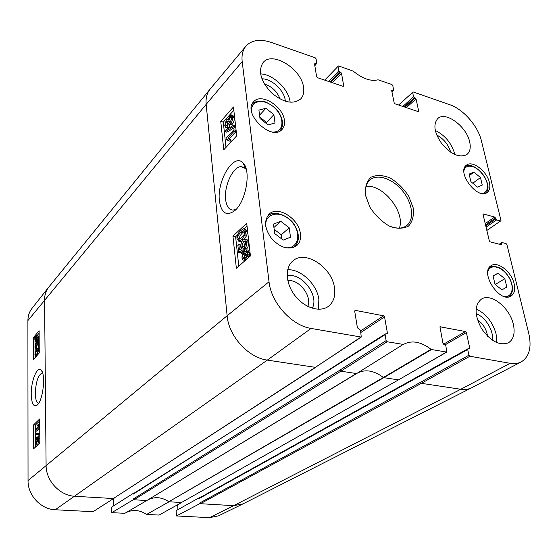 <?xml version="1.0" encoding="UTF-8"?>
<svg xmlns="http://www.w3.org/2000/svg" width="558" height="558" viewBox="0 0 558 558"><rect width="100%" height="100%" fill="white"/><g stroke="black" fill="none" stroke-linecap="round" stroke-linejoin="round"><path stroke-width="0.84" d="M290.502 237.213L283.262 240.107L274.696 233.565L273.483 224.072L280.779 221.303L289.225 227.79L290.502 237.213M281.839 239.019L281.281 234.779L274.152 229.331M289.225 227.79L281.281 234.779M280.779 221.303L273.915 227.483M275.003 123.004L268.084 124.936L259.986 118.505L258.912 110.1L265.887 108.273L273.873 114.655L275.003 123.004M266.738 123.869L266.557 122.488L259.812 117.124M273.873 114.655L266.557 122.488M265.887 108.273L259.568 115.192M506.804 287.042L501.935 289.86L495.03 284.329L493.056 275.924L497.973 273.197L504.795 278.693L506.804 287.042M495.929 285.054L494.834 283.506M504.795 278.693L495.741 284.231M497.973 273.197L493.126 276.217M482.272 185.068L477.502 187.118L470.903 181.664L469.125 174.096L473.937 172.122L480.466 177.549L482.272 185.068M480.466 177.549L472.814 183.24M473.937 172.122L469.459 175.505M38.118 437.339L38.711 438.497L37.937 440.806L37.526 439.571L38.118 437.339L38.488 437.374M36.382 438.504L37.142 439.878L36.144 442.822L35.621 441.294L36.382 438.504L36.891 438.546M37.142 439.997L37.002 441.308M38.097 436.049L39.088 438.128L38.118 442.027L37.351 441.176L36.061 444.175L35.245 441.622L36.375 437.2L36.709 437.019L37.337 438.302L38.097 436.049M38.383 435.896L39.792 436.021M39.827 441.727L39.186 442.271M38.607 442.215L37.777 444.119L36.061 444.175M39.109 433.099L39.116 434.124L35.217 434.703L35.21 433.692L39.771 433.161M39.778 434.187L39.116 434.124M39.778 434.361L35.217 434.703M35.259 429.765L38.181 427.044L37.609 425.056L38.056 424.638L39.025 427.526L35.259 431.013L35.259 429.765M39.723 425.803L39.437 424.771L38.056 424.638M39.73 426.779L39.025 426.71M39.737 427.588L39.025 427.526M39.744 428.272L36.633 431.146L35.259 431.013M36.702 339.71L35.642 341.077L35.147 339.703L35.335 338.099L36.702 339.71M36.472 339.445L36.472 340.22M36.089 338.992L35.196 338.859M36.87 339.166L35.496 337.548L36.577 336.139L37.072 337.527L36.87 339.166M37.058 337.178L37.051 338.022M36.807 337.736L35.496 337.548M37.058 337.144L35.761 336.955M37.4 339.801L35.572 341.963L34.875 340.038L34.805 337.478L36.647 335.26L37.344 337.206L37.093 339.431L38.725 339.989L38.593 340.575L37.267 340.38M38.146 340.506L37.616 341.573M36.737 342.131L35.572 341.963M35.377 336.962L34.938 336.899M36.814 335.281L37.965 335.449L38.662 337.402L38.411 339.62L37.093 339.431M38.411 339.62L38.725 339.989M35.914 344.021L35.245 346.588L35.733 347.864L36.13 347.599L36.94 344.67L36.626 342.2L38.488 341.015L38.516 345.723L38.09 346.197L38.063 342.424L37.093 343.01L37.33 344.537L36.179 348.785L35.663 349.12L34.882 346.999L35.865 342.849L35.914 344.021L36.912 344.16M36.94 344.76L36.563 346.86M39.186 341.112L38.488 341.015M39.213 345.821L38.516 345.723M39.22 346.358L38.09 346.197M38.07 343.142L37.093 343.01M38.537 346.26L37.874 348.422M36.591 342.954L35.865 342.849M38.23 350.452L36.612 354.393M36.737 350.445L37.791 349.643L38.237 350.682L36.758 354.232L35.733 355.034L35.28 353.974L36.737 350.445L38.07 350.626M38.6 350.284L36.765 355.439L35.663 356.234L34.917 354.372L35.273 351.812L36.737 349.245L37.853 348.422L38.6 350.284L39.241 350.375M38.063 348.457L39.234 348.604M39.695 420.969L35.363 425.043L35.384 429.646M35.391 431.027L35.405 433.664M35.405 434.724L35.426 439.467M35.447 443.443L35.461 447.084M35.091 337.813L34.987 338.497M35.001 341.266L35.021 345.228M35.035 348.415L35.049 352.74M35.063 355.683L35.07 357.685M39.137 333.175L37.246 335.344M33.606 424.875L39.681 418.967L39.834 443.087L33.689 448.695L33.606 424.875L35.363 425.043M33.299 337.695L39.123 330.796L39.262 352.949L33.375 359.603L33.299 337.695L34.987 337.939M38.767 403.113C36.605 402.834 35.44 399.584 35.294 393.355C35.865 381.986 38.118 375.192 42.052 372.981L42.645 373.044L42.052 372.988M31.227 394.122C31.576 403.706 33.571 407.354 37.212 405.059C43.161 400.484 46.056 373.441 40.971 370.059C37.03 366.006 31.018 381.191 31.227 394.122M354.707 310.883L355.404 310.394L354.707 311.204L357.406 327.79L360.524 330.266L361.263 337.067L311.064 328.432C291.688 325.579 271.104 302.792 269.026 281.762L242.193 61.603C241.475 55.186 242.73 50.032 245.939 46.133L210.226 88.952L48.923 286.924L31.939 308.448C29.281 311.887 27.935 315.933 27.9 320.578L28.04 480.571C27.712 495.26 40.915 509.384 55.263 509.761L93.095 511.693L113.978 498.259M209.487 517.643L218.485 515.864L243.33 503.721L471.698 387.754L521.242 361.891C518.068 363.551 514.378 364.018 510.179 363.314L469.871 356.248L468.929 355.188L420.481 382.328L199.757 502.974L199.806 503.658L176.474 515.955L209.487 517.643L233.683 505.667L243.03 503.867M176.474 515.955L176.112 510.612L199.339 497.694L199.394 498.378L467.716 349.524L468.929 355.188M177.96 509.587L177.639 504.955M126.136 512.558C132.971 509.301 139.793 509.921 146.601 514.427L159.1 515.069L181.929 502.326M133.467 493.572L385.083 334.681L386.129 340.631L339.92 370.135L133.264 499.019L133.299 499.731L111.823 512.649L124.825 513.318L146.956 500.442L356.785 373.462L146.963 500.435M111.823 512.649L111.607 507.11L132.999 493.544M113.623 505.834L113.358 498.991M314.824 65.725L316.798 63.298L316.051 58.757L315.158 57.753L271.104 42.38C260.07 38.76 251.679 40.009 245.939 46.133M324.686 80.129L338.015 66.416L338.804 70.908L328.62 81.454M329.987 81.914L339.683 71.898L340.617 72.226L330.915 82.228M332.282 82.689L341.489 73.217L340.617 72.226M404.201 106.899L414.378 97.692L415.222 97.985L405.045 107.178M406.391 107.631L416.052 98.926L415.222 97.985M416.052 98.926L418.674 111.098L418.123 111.579M391.674 90.556L392.218 90.04L391.667 90.522L394.164 102.839L395.015 103.802L418.151 111.593L418.674 111.098M147.626 500.031C154.601 496.418 161.667 496.983 168.83 501.726L181.95 502.605M168.983 501.837L146.601 514.427M357.197 373.211C365.19 369.005 373.923 370.421 383.395 377.466L383.82 377.668L431.48 349.524L446.763 352.091L445.821 345.59L442.947 343.275L439.962 326.765L465.456 331.543L443.547 344.188M431.48 349.524L431.048 349.315L383.395 377.466L168.83 501.726L383.82 377.668L398.503 379.879L181.329 502.57L399.061 379.552M199.806 503.658L233.683 505.667L460.782 389.268C464.87 389.861 468.511 389.358 471.698 387.754M199.757 502.974L200.42 503.7L421.374 383.325L460.782 389.268L510.179 363.314M499.801 244.355L501.621 243.162L501.865 244.153L501.049 244.683M483.054 214.328L483.549 213.979L483.075 214.572L489.317 240.882L490.175 241.851L501.398 244.774L501.865 244.153M483.549 213.979L494.674 217.083L485.216 223.584M485.523 224.881L495.511 218.032L494.674 217.083M133.299 499.731L146.817 500.526M48.699 287.203C45.951 290.767 44.577 294.98 44.577 299.841L46.098 465.267C45.882 480.745 59.887 495.769 74.946 496.278L113.992 498.587M355.404 310.394L383.569 315.807L360.635 330.915M360.887 332.456L384.56 316.916L383.569 315.807M384.56 316.916L387.447 333.231L386.289 333.956M385.083 334.681L385.327 333.928L133.034 494.249M133.264 499.019L133.962 499.766L340.868 371.189L356.402 373.532L146.956 500.442M210.066 89.154C206.913 93.095 205.616 98.159 206.167 104.353L227.127 315.751C228.675 336.132 248.338 357.762 267.324 360.105L315.375 367.345L113.323 498.552L315.807 367.262M385.327 333.928L387.203 333.977L387.447 333.231M199.945 497.736L199.394 498.378M199.799 497.722L199.339 497.694M234.018 131.318L227.95 137.945L229.422 139.737L228.508 140.735L226.192 139.27L226.088 138.293L233.844 129.805L234.018 131.318L235.741 131.828L229.666 138.44L227.95 137.945M229.666 138.44L231.145 140.232L229.422 139.737M231.145 140.232L230.224 141.223L228.508 140.735M227.643 139.688L226.192 139.27M235.741 131.828L235.567 130.307L233.844 129.805M225.272 131.716L225.139 130.509L233.481 125.264L233.621 126.485L225.272 131.716L226.973 132.218L235.337 126.994L233.621 126.485M235.337 126.994L235.204 125.773L233.481 125.264M226.869 125.557L226.227 125.955L225.495 124.873L226.492 121.567L227.155 121.142L227.88 122.202L226.869 125.557M227.894 122.46L227.176 125.152M231.723 117.564L230.398 122.174M230.461 122.104L229.554 122.683L228.654 121.386L229.945 117.124L230.859 116.538L231.765 117.857L230.461 122.104M227.071 127.057L225.99 127.733L224.734 125.752L226.325 120.026L227.246 119.44L228.055 120.103L229.763 115.604L231.082 114.767L232.546 116.992C232.714 119.67 232.079 121.888 230.628 123.66L229.415 124.448L228.424 123.485L227.071 127.057L228.773 127.559L227.141 128.075M231.758 114.969L232.791 115.283L234.262 117.515C234.43 120.186 233.788 122.404 232.337 124.169L230.628 124.811M230.049 124.636L228.773 127.559M246.873 251.728L245.032 253.89L243.225 253.492L244.571 251.707L245.827 251.03L247.187 252.907L246.95 255.404L243.225 253.492M245.032 253.89L247.068 254.929M242.89 254.364L246.622 256.296L245.255 258.124L243.965 258.821L242.632 256.896L242.89 254.364M244.585 255.243L244.76 258.507M241.454 253.632L241.712 252.711L242.584 253.165L244.404 250.451L245.945 249.663L247.822 252.3L247.55 255.71L248.408 256.157L248.157 257.078L247.257 256.617L245.408 259.393L243.881 260.168C242.835 260.168 242.207 259.268 241.998 257.461L242.291 254.057L241.454 253.632M242.688 252.927L241.712 252.711M246.692 249.824L247.759 250.068L249.649 252.704L249.377 256.115L247.55 255.71M249.844 256.471L248.408 256.157M249.377 256.115L249.928 256.394M248.945 257.252L248.157 257.078M244.557 246.776L245.855 242.667L244.578 240.986L243.462 241.586L241.893 246.252L242.988 248.052L243.037 249.768L238.615 252.251L237.868 245.394L238.838 244.516L239.438 250.019L241.747 248.763L240.937 246.615C240.763 243.881 241.502 241.635 243.169 239.87L245.269 239.173L246.699 241.893C246.922 244.606 246.301 246.81 244.85 248.491L244.557 246.776M245.618 241.719L243.7 246.657L244.662 248.429M244.843 250.103L244.795 248.456L242.988 248.052M244.774 250.151L243.037 249.768M244.523 250.354L240.414 252.648L238.615 252.251M241.098 249.119L240.638 244.92L238.838 244.516M246.741 239.508L248.512 242.305C248.735 245.018 248.122 247.215 246.657 248.896L244.85 248.491M241.523 237.722L238.866 239.424L237.847 238.106C237.429 236.634 238.454 234.681 240.916 232.254L243.546 230.517L244.634 231.842C245.053 233.328 244.013 235.288 241.523 237.722M244.509 231.263L242.716 232.672C240.247 235.099 239.222 237.045 239.633 238.517L239.752 239.096M237.011 238.852C236.641 235.999 237.875 233.23 240.728 230.531L243.713 228.71L245.478 231.068L244.969 234.995L241.719 239.466L238.775 241.23L237.011 238.852M244.537 228.906L245.513 229.129L247.285 231.486L246.776 235.413L244.237 239.187M242.311 240.861L240.568 241.635L239.759 241.454M233.816 110.268L223.291 122.125L226.004 147.389M247.034 226.178L244.237 228.766M237.541 234.953L235.615 236.731L238.775 266.138M236.731 135.796L223.772 149.802L220.752 121.365L233.446 107.003L236.731 135.796M220.752 121.365L223.291 122.125M250.43 255.955L236.355 268.259L232.937 236.118L246.713 223.326L250.43 255.955M232.937 236.118L235.615 236.731M236.487 208.957L233.265 210.073C229.073 210.031 226.527 206.523 225.613 199.541C223.904 186.309 232.853 166.696 240.916 166.619L245.401 168.467L246.357 169.723M219.406 200.894C221.407 213.323 226.562 216.553 234.862 210.575C245.966 201.591 251.379 170.622 243.183 163.089C233.997 152.167 216.664 180.659 219.406 200.894M285.333 101.27C284.929 91.093 271.872 78.538 261.904 78.817M264.45 84.084C271.997 86.518 277.214 91.505 280.088 99.052M290.146 102.26L290.083 101.765C288.584 89.029 273.015 74.256 260.572 73.907M312.257 308.225C319.567 295.482 301.362 272.018 287.189 275.896M287.823 280.674C298.99 278.909 312.285 296.047 307.779 306.419M318.346 309.272L318.862 299.43C317.007 284.301 301.048 269.026 287.698 269.751M492.295 340.171C494.032 330.901 485.341 316.756 476.162 313.798M477.432 319.678C483.151 323.835 486.527 329.353 487.553 336.23M496.662 342.591L496.083 333.928C492.665 321.952 485.997 313.638 476.079 308.986M450.704 152.215C448.388 144.55 443.708 138.796 436.684 134.973M454.84 154.517L454.672 153.722C451.499 143.064 445.033 135.301 435.261 130.446M334.479 287.837C335.595 296.117 333.531 302.31 328.292 306.426C319.874 312.696 304.354 307.863 295.015 295.698C285.556 283.617 284.768 267.421 292.95 260.851C305.233 249.593 332.108 267.38 334.479 287.837M513.346 324.351C515.257 333.363 513.576 339.536 508.303 342.87C499.333 345.946 490.398 341.161 481.484 328.516C474.356 314.914 474.335 305.114 481.421 299.102C490.935 292.622 509.838 307.73 513.346 324.351M469.655 141.809C470.945 147.605 470.059 151.811 466.997 154.427C460.05 158.123 451.875 154.845 442.459 144.606C434.347 133.292 432.792 124.601 437.793 118.519C445.577 110.909 466.537 126.422 469.655 141.809M303.566 87.418C304.263 92.258 303.322 96.088 300.741 98.919C293.11 104.771 283.304 102.679 271.314 92.656C260.677 81.036 257.915 71.04 263.027 62.663C272.144 50.569 301.613 68.927 303.566 87.418M300.392 233.669C301.041 238.852 299.799 242.849 296.661 245.66C289.316 250.249 281.169 248.15 272.227 239.361C264.659 229.338 263.613 220.94 269.075 214.181C277.717 205.198 298.907 218.583 300.392 233.669M514.134 283.701C515.446 289.665 514.413 293.787 511.037 296.068C499.78 303.782 479.189 272.06 491.214 265.643C497.75 260.914 511.602 271.899 514.134 283.701M489.366 182.438C490.419 187.118 489.694 190.459 487.183 192.454C477.725 200.413 456.123 171.955 466.453 165.168C472.319 159.979 486.988 171.132 489.366 182.438M284.413 120.368C284.915 124.183 284.12 127.21 282.027 129.463C271.704 141.809 242.102 113.162 253.597 101.8C260.844 92.53 283.094 106.139 284.413 120.368M365.713 196.165C364.562 188.897 365.971 183.484 369.947 179.927C377.564 173.364 393.041 178.853 402.799 191.178C412.683 203.398 414.643 219.706 406.566 225.697C401.893 228.989 395.894 228.996 388.556 225.711M365.455 195.084L369.961 207.262C375.227 215.304 381.658 221.568 389.247 226.053C396.815 228.878 403.239 228.885 408.519 226.067C412.515 221.693 414.085 215.66 413.241 207.967L408.714 196.221C403.65 188.541 397.484 182.473 390.202 178.016C382.844 175.038 376.434 174.773 370.972 177.221C366.683 181.308 364.841 187.258 365.455 195.084M431.048 349.315C420.851 341.594 411.637 339.975 403.42 344.446L387.133 341.754L386.129 340.631M445.291 344.725L466.383 332.589L465.456 331.543M466.383 332.589L469.731 348.115L468.525 348.785M467.716 349.524L467.939 348.785L469.508 348.862L469.731 348.115M501.621 243.162L502.081 242.549L506.071 243.595L506.908 244.55L528.81 333.621C531.83 347.383 529.305 356.806 521.242 361.891M495.511 218.032L495.741 218.994L485.746 225.837M486.053 227.127L496.578 219.943L495.741 218.994M496.578 219.943L500.533 221.045L486.841 230.447M398.621 105.016L413.143 91.937L449.846 104.744C463.259 109.194 477.997 126.045 481.401 140.776L500.986 220.452L500.533 221.045M412.62 92.412L413.548 96.743L402.855 106.445M414.378 97.692L413.548 96.743M392.218 90.04L393.09 90.34L391.862 91.491M338.015 66.416L338.629 65.942L353.228 71.131C362.533 78.72 370.812 81.608 378.08 79.801L391.904 84.53L392.748 85.486L393.641 89.866L393.09 90.34M339.683 71.898L338.804 70.908M341.489 73.217L343.721 85.834L343.205 86.357M314.566 64.114L315.179 63.445L314.531 63.926L316.609 76.69L317.509 77.708L343.1 86.33L343.721 85.834M315.179 63.445L316.149 63.779L314.754 65.279M316.7 63.703L316.149 63.779M399.347 228.166C405.617 212.256 382.851 183.798 365.95 186.428M265.838 226.757C263.99 212.438 281.434 209.599 291.869 221.979C302.743 233.955 297.735 250.933 283.862 247.306M293.641 247.424L294.505 246.769C299.625 241.377 299.709 234.248 294.736 225.376C290.579 217.104 274.362 208.838 267.701 216.197L266.947 216.971M251.588 111.537C250.312 99.91 264.848 98.027 274.857 108.106C285.152 117.857 284.015 132.692 272.695 132.03M279.628 131.193L280.004 130.823C283.645 126.31 283.408 120.458 279.293 113.26C277.891 109.877 273.497 106.166 266.117 102.121C260.349 100.259 255.766 100.865 252.369 103.955L252.035 104.36M487.818 271.802C489.917 263.418 501.809 266.243 508.296 276.433C515.034 286.47 512.572 298.174 503.811 296.375M508.729 296.877L508.729 296.877C513.207 293.424 513.702 287.642 510.228 279.537C508.087 275.317 505.248 271.886 501.733 269.228C500.059 267.638 493.237 265.106 489.471 267.303L489.471 267.303M463.949 170.629C465.539 163.257 476.232 165.475 482.816 174.326C489.589 183.038 488.794 193.856 481.191 193.326M38.586 439.669L37.526 439.571M36.981 441.413L35.621 441.294M39.806 438.19L39.088 438.128M39.506 442.152L38.118 442.027M37.777 444.119L36.396 444.001M36.458 339.892L35.147 339.703M36.974 336.607L36.096 336.481M37.895 341.098L36.577 340.91M37.302 341.768L36.117 341.601M38.662 337.402L37.344 337.206M36.563 346.769L35.245 346.588M38.077 344.642L37.33 344.537M37.058 348.91L36.179 348.785M36.605 354.156L35.28 353.974M269.026 281.762L227.127 315.751L28.04 480.571M242.193 61.603L206.167 104.353L27.9 320.578M311.064 328.432L267.324 360.105L55.263 509.761M446.414 352.14L398.503 379.879L446.77 352.091M420.481 382.328L421.374 383.325L469.871 356.248M360.817 337.144L315.375 367.345L361.263 337.067M339.92 370.135L340.868 371.189L387.133 341.754M402.995 344.537L356.792 373.462M227.043 125.334L225.495 124.873M227.845 121.972L226.492 121.567M230.356 121.902L228.654 121.386M231.654 117.64L229.945 117.124M234.262 117.515L232.546 116.992M232.337 124.169L230.628 123.66M246.385 252.104L244.571 251.707M244.446 257.287L242.632 256.896M249.649 252.704L247.822 252.3M249.677 254.441L247.857 254.036M246.28 259.582L245.408 259.393M245.269 241.998L243.462 241.586M243.7 246.657L241.893 246.252M247.075 239.584L245.269 239.173M248.512 242.305L246.699 241.893M239.633 238.517L237.847 238.106M242.716 232.672L240.916 232.254M247.285 231.486L245.478 231.068M246.776 235.413L244.969 234.995M243.232 239.807L241.719 239.466M439.753 327.058L440.318 326.709M267.701 216.197L267.038 216.811M294.505 246.769L293.815 247.354M252.369 103.955L252.049 104.311M485.132 193.389C495.692 186.365 474.691 158.751 464.988 166.863M37.874 442.152L39.269 442.278M36.814 437.026L37.56 437.095M35.663 349.12L36.716 349.266M35.663 356.234L36.284 356.318M42.136 371.726L40.971 370.059M244.892 165.566L244.411 166.068M226.422 139.228L227.392 139.507M231.291 116.664L230.859 116.538M225.99 127.733L227.692 128.235M227.65 119.558L228.089 119.691M229.415 124.448L231.124 124.957M246.35 251.142L245.827 251.03M243.881 260.168L245.269 260.467M244.578 240.986L245.095 241.105M243.999 230.628L243.546 230.517M238.775 241.23L240.568 241.635M245.401 168.467L243.183 163.089M240.972 166.612L244.237 167.484M245.088 167.707L245.848 167.909M199.666 497.799L467.939 348.785M499.257 244.216L501.761 242.584M391.925 91.812L393.55 90.291"/></g></svg>
